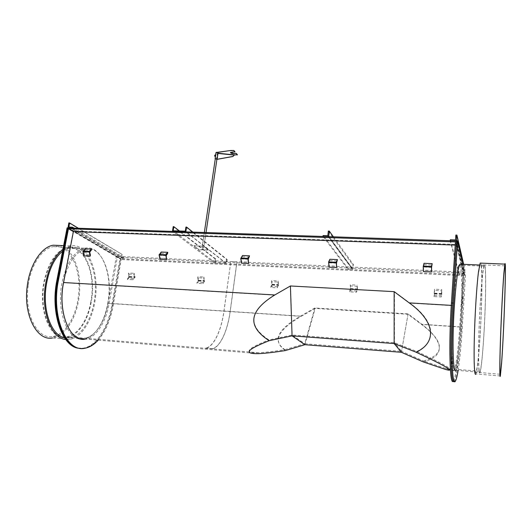 <?xml version="1.0" encoding="UTF-8"?>
<svg xmlns="http://www.w3.org/2000/svg" width="532" height="532" viewBox="0 0 532 532"><rect width="100%" height="100%" fill="white"/><g stroke="black" fill="none" stroke-linecap="round" stroke-linejoin="round"><path stroke-width="0.4" stroke-dasharray="2.66 2" d="M98.181 340.141C105.542 331.629 110.55 320.018 113.21 305.308L121.21 259.583L117.293 257.295L463.033 273.235L463.631 275.696L121.21 259.583M80.665 348.354L84.103 348.194C97.077 346.266 108.774 327.499 112.518 305.262L120.651 258.811L116.375 256.304L463.951 272.185L464.596 274.878L120.651 258.811L112.518 305.262C108.774 327.499 97.077 346.266 84.103 348.194L80.665 348.354M455.445 381.032L454.448 380.945C456.862 377.527 459.695 354.837 461.264 328.936L464.596 274.878L456.523 240.963L457.36 244.481L73.23 231.048L67.857 227.902L120.651 258.811L119.973 258.778L111.833 305.215C108.076 327.446 96.372 346.206 83.378 348.127L79.933 348.294M453.277 381.078L453.457 380.852C455.904 377.447 458.764 354.764 460.34 328.876L463.631 275.696M457.36 244.481L453.41 305.714C451.063 340.66 452.14 375.007 455.013 369.208C456.961 366.488 459.276 348.134 460.572 326.881L463.951 272.185M73.23 231.048L63.288 282.692C57.137 311.965 69.832 341.996 84.934 338.192C95.414 336.616 104.984 321.441 108.082 303.227L116.375 256.304M416.795 351.472C437.723 341.657 435.016 321.042 409.939 303.147L394.471 291.636L290.545 285.943L274.532 295.16C249.129 310.841 247.254 325.764 268.893 339.928L292.174 335L394.465 342.701L416.795 351.472C444.692 364.433 457.327 371.728 445.53 368.417L423.592 360.995C445.218 354.246 444.652 342.003 421.903 324.287L408.071 313.88L314.851 307.975L300.5 316.141C277.318 329.66 272.125 340.839 284.919 349.677C273.953 351.419 265.169 352.443 258.559 352.743C243.197 353.055 246.642 348.786 268.893 339.928M284.919 349.677L304.736 343.719L292.174 335L290.545 285.943M314.851 307.975L304.736 343.719L401.554 351.313L394.465 342.701L394.471 291.636M408.071 313.88L401.554 351.313L423.592 360.995M455.199 245.086L456.19 245.119L455.412 241.907M456.19 245.119L452.28 305.428C449.873 341.039 451.01 376.004 453.976 370.099C455.991 367.326 458.371 348.62 459.695 326.994L463.033 273.235M258.685 353.66L85.599 339.084C96.265 337.481 106.008 322 109.153 303.446L117.293 257.295M423.066 361.833C445.723 356.526 444.154 340.932 421.49 324.427L408.017 314.286L315.163 308.394L301.178 316.347C277.531 330.126 272.284 341.531 285.418 350.555M304.903 344.703L315.163 308.394M401.401 352.31L408.017 314.286M464.908 269.751L464.616 274.539L464.23 274.864L459.136 274.625L459.189 273.767L463.758 273.641L463.997 269.704L464.908 269.751L463.658 264.324M463.997 269.704L455.858 235.051M459.136 274.625L450.232 240.75M459.189 273.767L450.298 239.772M68.821 222.941L122.114 254.422L121.595 258.06L124.887 258.266L124.761 259.004L120.784 258.765L121.429 254.389M78.41 228.255L122.114 254.422M72.399 228.055L124.761 259.004M74.054 228.108L124.887 258.266M205.631 348.207L212.474 348.666C220.315 346.738 227.616 330.558 230.15 311.38L236.926 261.764L230.815 261.485L224.019 311.007C221.445 330.212 213.99 346.412 205.97 348.334L205.631 348.207L205.984 348.121C213.964 346.212 221.385 330.086 223.952 310.967L230.815 261.485M212.128 348.746L205.631 348.413M212.128 348.959L212.454 348.879C220.334 346.937 227.669 330.685 230.216 311.426L236.993 261.817L230.881 261.538M85.373 248.783L85.147 249.967L83.63 251.476L84.262 254.702L90.393 254.981M85.147 249.967L91.278 250.233M84.262 254.702L84.036 255.892M423.997 263.307L423.479 270.176L431.671 270.549M423.891 264.677L432.07 265.036M423.479 270.176L423.379 271.553M441.66 290.811L441.321 295.739L434.039 295.333L433.952 296.563L441.234 296.976L441.779 294.329L441.746 289.581L441.66 290.811L434.385 290.425L434.039 295.333M433.952 296.563L434.531 293.93L434.478 289.202L441.746 289.581M434.478 289.202L434.385 290.425M441.321 295.739L441.234 296.976M134.011 274.379L134.496 277.245L133.279 278.688L127.653 278.376L127.467 279.453L133.093 279.766L135.061 277.092L134.19 273.308L134.011 274.379L128.392 274.08L128.884 276.939L127.653 278.376M127.467 279.453L129.382 277.212L128.571 273.009L134.19 273.308M128.571 273.009L128.392 274.08M133.279 278.688L133.093 279.766M64.079 337.647C49.263 338.02 38.098 308.873 44.03 281.375C48.705 261.624 56.572 250.313 67.637 247.447C84.801 243.756 96.804 274.332 91.178 302.236C87.953 320.636 77.905 335.958 66.872 337.507L64.372 337.66M107.763 303.353C113.256 275.224 101.679 244.441 85.027 248.185C74.294 251.097 66.64 262.509 62.071 282.439C55.794 312.257 68.754 342.834 84.142 338.964C94.842 337.361 104.605 321.893 107.763 303.353M108.082 303.227C104.984 321.441 95.414 336.616 84.934 338.192C69.832 341.996 57.137 311.965 63.288 282.692C67.77 263.121 75.271 251.902 85.805 249.043C102.117 245.358 113.476 275.589 108.082 303.227L300.5 316.141M90.792 302.07C87.62 320.131 77.752 335.16 66.939 336.683C51.351 340.4 38.204 310.588 44.502 281.588C49.09 262.19 56.818 251.084 67.684 248.264C84.522 244.64 96.319 274.652 90.792 302.07M67.099 227.876L119.973 258.778M484.26 328.643C486.108 295.513 486.208 260.128 484.187 265.202C482.85 269.099 481.473 283.057 480.044 307.064C477.975 343.087 478.102 378.358 480.024 372.294C481.314 369.427 483.089 350.488 484.26 328.643M460.938 264.211C463.166 267.855 463.359 298.751 461.563 327.12C460.253 348.766 457.919 367.486 455.957 370.265L480.024 372.294M453.41 305.714C451.063 340.66 452.14 375.007 455.013 369.208C456.961 366.488 459.276 348.134 460.572 326.881C462.647 294.642 461.922 260.188 458.863 265.082C456.862 268.853 455.046 282.399 453.41 305.714L409.939 303.147M480.09 307.283C478.055 342.628 478.182 377.255 480.07 371.309C481.334 368.496 483.076 349.923 484.226 328.47C486.042 295.918 486.142 261.185 484.153 266.166C482.843 270.01 481.487 283.716 480.09 307.283M458.132 370.452C459.774 359.971 461.131 346.152 462.195 329.002L465.507 274.924L463.02 264.298M453.457 380.852L454.448 380.945C456.862 377.527 459.695 354.837 461.264 328.936L464.596 274.878L465.507 274.924M242.506 255.52L241.196 258.951L241.648 261.884L248.697 262.203M242.333 256.79L249.375 257.096M241.648 261.884L241.475 263.16M277.923 282.066L278.263 284.64L277.358 286.662L270.988 286.309L270.841 287.46L277.219 287.812L278.588 284.926L278.063 280.923L277.923 282.066L271.559 281.727L271.905 284.294L270.988 286.309M270.841 287.46L272.185 285.032L271.699 280.583L278.063 280.923M271.699 280.583L271.559 281.727M277.358 286.662L277.219 287.812M357.065 286.296L357.265 288.949L356.606 291.051L349.803 290.672L349.684 291.862L356.493 292.241L357.491 289.235L357.178 285.105L357.065 286.296L350.269 285.93L350.482 288.577L349.803 290.672M349.684 291.862L350.668 289.335L350.389 284.746L357.178 285.105M350.389 284.746L350.269 285.93M356.606 291.051L356.493 292.241M203.723 278.103L204.175 280.603L203.064 282.552L197.086 282.219L196.92 283.33L202.905 283.662L204.527 281.328L203.882 276.992L203.723 278.103L197.744 277.784L198.21 280.284L197.086 282.219M196.92 283.33L198.629 280.557L197.911 276.68L203.882 276.992M197.911 276.68L197.744 277.784M203.064 282.552L202.905 283.662M161.209 252.035L161.01 253.259L159.62 255.327L160.218 258.166L166.789 258.466M161.01 253.259L167.573 253.545M160.218 258.166L160.019 259.397M329.867 259.27L328.936 262.309L329.168 265.874L336.756 266.219M329.727 260.587L337.308 260.919M329.168 265.874L329.022 267.197M199.094 249.708L194.027 245.857L203.55 246.236L208.491 250.093L199.094 249.708L194.027 245.857M194.06 245.664L203.55 246.236M203.583 246.037L208.491 250.093M208.517 249.9L199.128 249.515M203.623 247.919L202.18 247.746L203.623 247.919M216.358 152.591L217.761 152.75L216.358 152.591M217.861 152.697L216.231 152.511L217.861 152.697M202.074 247.779L203.756 247.985L202.074 247.779M215.001 155.331L214.881 156.102L215.048 155.417M215.739 155.304L215.779 156.129L215.606 155.304M215.507 155.962L215.5 155.457M215.593 155.384L215.527 156.016M214.968 154.879L215.806 155.204L215.42 156.554M215.261 155.204L215.307 156.042L215.852 156.042M215.307 156.042L215.061 156.554M215.46 156.275L215.806 156.295L215.806 155.204M214.795 156.335L215.207 155.623L214.768 155.138M217.907 152.637L216.145 152.498L217.907 152.637M216.936 159.068L215.294 158.809M216.903 159.307L216.471 159.387L217.362 153.382L218.08 152.804L216.69 152.232L218.034 152.89M216.93 159.148L215.28 158.888M217.967 152.937L216.092 152.637M216.471 159.387L216.89 159.387M216.491 159.46L217.741 153.017L234.406 154.945M234.978 151.8L231.846 151.806L230.476 152.405M234.891 154.925L237.412 154.739M185.934 227.044L226.599 259.483L227.164 259.503L192.863 232.098M227.164 259.503L226.566 263.759L185.814 231.866M226.599 259.483L226.087 263.154L215.274 262.648L215.799 258.998L215.241 258.971L214.635 263.2L172.448 231.413M214.635 263.2L226.566 263.759M215.241 258.971L173.213 226.645M215.799 258.998L179.45 230.994M215.274 262.648L173.173 230.782M226.087 263.154L185.289 231.187M348.141 268.62L348.061 269.438L352.716 269.651L353.534 264.77L352.703 264.73L351.965 268.793L348.141 268.62L323.11 235.543M323.01 236.474L348.061 269.438M333.411 236.826L353.534 264.77M328.337 231.061L352.703 264.73M478.468 273.395C476.772 286.608 474.99 314.791 474.431 338.079C473.859 361.434 474.591 375.326 475.974 372.201C476.612 370.731 477.297 366.688 478.022 360.071C481.613 329.108 483.335 257.195 480.11 264.783L478.468 273.395M500.346 375.998L475.894 373.923C476.552 372.4 477.264 368.211 478.015 361.348C481.287 332.766 483.269 268.261 480.921 263.121M28.243 285.485C23.933 313.734 37.446 339.835 52.668 336.517C64.997 334.901 75.963 317.039 78.357 296.823C82.207 270.123 69.918 243.237 53.34 246.635C42.134 248.271 30.916 264.83 28.243 285.485M64.425 337.74L69.719 337.953C81.695 336.291 92.362 318.262 94.716 297.887C98.493 270.981 86.616 243.915 70.503 247.367L62.563 251.184M65.636 339.449L69.599 339.403C81.981 337.68 92.98 319.06 95.408 298.046C99.298 270.316 87.062 242.379 70.41 245.93L62.922 249.342M69.599 339.403L52.555 337.953C65.296 336.284 76.601 317.837 79.069 296.982C82.314 273.401 73.815 248.976 59.87 245.491M113.21 305.308L111.833 305.215M462.195 329.002L460.34 328.876M274.532 295.16L63.288 282.692M460.572 326.881L421.903 324.287M452.28 305.428L451.269 305.368M301.178 316.347L109.153 303.446M459.695 326.994L421.49 324.427M464.616 274.539L456.642 240.963M464.23 274.864L456.104 240.943M463.372 273.967L455.119 239.932M463.758 273.641L455.565 239.553M67.916 227.57L120.704 258.512M68.156 227.909L120.93 258.825M69.074 227.111L121.742 258.12M69.433 227.117L121.515 257.807M230.15 311.38L223.952 310.967M230.216 311.426L224.019 311.007M89.689 252.228L83.544 251.955M89.775 251.749L83.63 251.476M431.598 267.397L423.392 267.031M431.638 266.845L423.432 266.485M434.411 293.644L441.666 294.043M434.445 293.152L441.706 293.551M434.564 293.445L441.813 293.837M434.531 293.93L441.779 294.329M128.884 276.939L134.496 277.245M128.957 276.507L134.569 276.813M129.456 276.78L135.061 277.092M129.382 277.212L134.988 277.518M248.258 259.264L241.196 258.951M248.331 258.752L241.269 258.439M271.845 284.753L278.203 285.099M271.905 284.294L278.263 284.64M272.238 284.58L278.588 284.926M272.185 285.032L278.529 285.385M350.435 289.049L357.218 289.421M350.482 288.577L357.265 288.949M350.714 288.863L357.491 289.235M350.668 289.335L357.444 289.707M198.143 280.723L204.108 281.049M198.21 280.284L204.175 280.603M198.629 280.557L204.587 280.883M198.562 281.002L204.527 281.328M166.203 255.619L159.62 255.327M166.283 255.127L159.7 254.835M336.483 263.18L328.882 262.841M336.543 262.648L328.936 262.309M217.98 153.449L234.28 155.151M328.31 236.654L352.716 269.651M329.009 236.673L353.082 269.338M327.878 235.33L352.33 268.487M327.459 235.689L351.965 268.793M84.827 348.254L83.378 348.127M258.559 352.743L66.939 336.683M480.07 371.309L445.53 368.417M453.976 370.099L445.271 369.368M67.996 227.849L120.784 258.765M69 227.098L121.595 258.06M212.474 348.666L205.984 348.121M212.454 348.879L205.97 348.334M67.637 247.447L85.027 248.185M67.684 248.264L85.805 249.043M66.872 337.507L84.142 338.964M484.187 265.202L479.585 265.002M484.153 266.166L458.863 265.082M216.344 152.531L202.18 247.746M217.874 152.77L216.983 158.789M206.044 232.544L203.756 247.985M216.231 152.511L215.334 158.529M204.328 232.484L202.06 247.732M217.761 152.75L203.636 247.965M214.981 155.384L215.566 155.384M215.008 156.049L215.6 156.049M217.049 158.942L217.96 152.784M215.227 158.656L215.66 155.75M215.713 155.397L216.145 152.498M500.073 374.235L475.974 372.201M504.795 265.834L480.11 264.783M69.719 337.953L52.668 336.517M70.41 245.93L63.641 245.651M70.503 247.367L53.34 246.635"/><path stroke-width="0.8" d="M463.02 264.298L457.573 240.996L456.523 240.963L452.499 303.014L451.429 302.954L455.412 241.907L68.448 228.753L58.467 280.171C50.833 316.201 66.52 352.929 84.827 348.254C89.569 347.436 94.018 344.729 98.181 340.141M79.933 348.294C62.856 348.606 49.908 313.401 56.931 280.085L57.695 280.131C50.68 313.461 63.607 348.673 80.665 348.354C63.607 348.673 50.68 313.461 57.695 280.131L67.857 227.902L57.695 280.131L58.467 280.171M457.573 240.996L453.57 303.074L452.499 303.014L456.523 240.963L67.099 227.876L56.931 280.085M451.429 302.954C448.562 345.135 449.846 386.777 453.277 381.078M452.499 303.014C449.646 345.261 450.89 386.93 454.281 381.158C450.89 386.93 449.646 345.261 452.499 303.014M455.199 245.086L73.383 231.633L68.448 228.753M73.383 231.633L63.587 282.525C57.323 312.37 70.244 342.96 85.599 339.084M290.412 285.977L274.778 294.967C248.83 311.001 246.954 326.242 269.152 340.699L292.068 335.852L394.146 343.566L416.11 352.217C437.557 342.242 434.85 321.168 409.234 302.894L394.146 291.656L290.412 285.977L292.068 335.852L304.903 344.703L401.401 352.31L394.146 343.566L394.146 291.656M304.903 344.703L285.418 350.555C274.293 352.317 265.382 353.354 258.685 353.66C243.131 353.979 246.622 349.664 269.152 340.699M416.11 352.217C444.393 365.358 457.181 372.733 445.271 369.368L423.066 361.833L401.401 352.31M463.658 264.324L456.908 235.084L455.858 235.051L455.565 239.553L455.119 239.932L450.298 239.772L450.232 240.75L456.104 240.943L456.549 240.57L456.908 235.084M72.558 227.224L68.914 227.044L69.572 222.968L68.821 222.941L67.996 227.849L72.399 228.055L72.558 227.224L74.054 228.108M69.572 222.968L78.41 228.255M89.689 252.228L90.393 254.981L90.174 256.171L84.036 255.892L82.919 251.609L85.373 248.783L91.497 249.049L91.278 250.233L89.689 252.228M90.174 256.171L89.157 251.403L91.497 249.049M431.598 267.397L431.572 271.932L423.379 271.553L423.233 266.665L423.997 263.307L432.17 263.659L431.598 267.397M431.572 271.932L431.499 266.472L432.17 263.659M455.957 370.265C453.078 376.184 452.007 341.192 454.394 305.554C456.05 281.794 457.886 268.002 459.894 264.165L460.938 264.211M453.57 303.074C450.671 346.219 451.994 388.247 455.445 381.032C456.316 379.649 457.214 376.124 458.132 370.452M248.258 259.264L248.53 263.486L241.475 263.16L240.77 258.592L242.506 255.52L249.548 255.826L248.258 259.264M248.53 263.486L247.912 258.392L249.548 255.826M166.203 255.619L166.589 259.702L160.019 259.397L159.095 254.981L161.209 252.035L167.773 252.314L167.573 253.545L166.203 255.619M166.589 259.702L165.758 254.775L167.773 252.314M336.483 263.18L336.616 267.549L329.022 267.197L328.636 261.943L329.867 259.27L337.441 259.596L336.483 263.18M336.616 267.549L336.251 262.283L337.441 259.596M215.606 155.304L215.507 155.962M215.566 156.089L215.633 155.304M215.453 156.322L214.768 156.228L215.42 156.554M215.307 156.228L215.513 154.879L215.46 156.275M214.768 156.228L214.722 155.391L215.267 155.391M214.722 155.391L215.513 154.879M214.768 155.138L214.795 156.335M215.294 158.809L216.936 159.068M215.28 158.888L217.103 158.802L216.93 159.148M216.092 152.637L230.735 150.483L233.881 150.476L234.978 151.8L230.449 152.498C230.642 153.136 231.56 153.515 233.196 153.628L236.334 153.435L237.412 154.739L234.359 154.998L232.91 156.508L234.26 155.078L217.98 153.449M216.89 159.387L232.91 156.508M216.903 159.307L232.89 156.435M217.162 158.962L218.047 152.983L216.69 152.232M216.664 152.418L230.735 150.483M230.708 150.669L233.881 150.476M233.847 150.662L234.951 151.986M230.476 152.405L233.222 153.442L236.334 153.435M236.308 153.622L237.385 154.925M192.863 232.098L186.559 227.064L185.934 227.044L185.289 231.187L173.173 230.782L173.831 226.665L173.213 226.645L172.448 231.413L185.814 231.866L186.559 227.064M179.45 230.994L173.831 226.665M329.288 231.094L328.337 231.061L327.878 235.33L327.459 235.689L323.11 235.543L323.01 236.474L328.31 236.654L328.729 236.294L329.288 231.094L333.411 236.826M503.844 274.559C502.76 287.932 501.297 316.427 500.499 339.935C499.701 363.509 499.714 377.474 500.419 374.262L501.636 361.953C503.997 330.611 506.444 258.12 504.795 265.834L503.844 274.559M501.609 363.236C504.037 330.871 506.557 256.225 504.855 264.125L503.884 273.069C502.767 286.828 501.25 316.267 500.426 340.56C499.601 364.919 499.615 379.323 500.346 375.998L501.609 363.236M480.921 263.121L480.163 263.087L478.474 271.918C476.725 285.511 474.883 314.631 474.305 338.698C473.713 362.824 474.464 377.148 475.894 373.923M62.563 251.184C54.118 258.286 48.611 270.083 46.058 286.575C42.48 311.187 51.73 335.399 64.425 337.74M62.922 249.342C53.858 256.477 47.953 268.826 45.193 286.376C41.316 312.869 51.897 338.525 65.636 339.449M59.87 245.491L53.24 245.212C41.696 246.901 30.118 263.965 27.358 285.285C22.903 314.452 36.861 341.371 52.555 337.953M451.269 305.368L409.234 302.894M274.778 294.967L63.587 282.525M456.642 240.963L456.549 240.57M68.834 226.765L69.433 227.117M89.157 251.403L83.012 251.137M89.07 251.882L82.919 251.609M431.499 266.472L423.279 266.106M431.459 267.024L423.233 266.665M247.912 258.392L240.843 258.08M247.846 258.904L240.77 258.592M165.758 254.775L159.174 254.489M165.678 255.274L159.095 254.981M336.251 262.283L328.636 261.943M336.197 262.815L328.583 262.476M234.891 154.925L218.014 153.229M328.729 236.294L329.009 236.673M479.585 265.002L459.894 264.165M216.983 158.789L206.044 232.544M215.334 158.529L204.328 232.484M215.108 158.636L216.025 152.478M500.419 374.262L500.073 374.235M504.855 264.125L480.163 263.087M63.641 245.651L53.24 245.212"/></g></svg>

